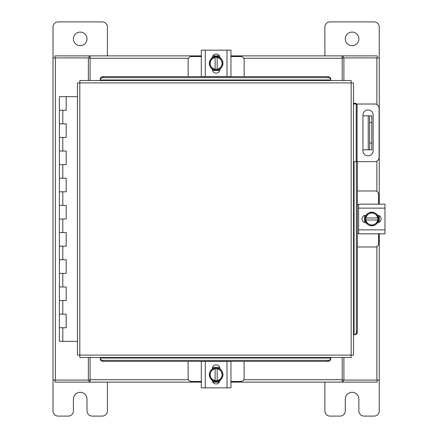 <?xml version="1.0" encoding="UTF-8"?>
<svg xmlns="http://www.w3.org/2000/svg" width="438" height="438" viewBox="0 0 438 438"><rect width="100%" height="100%" fill="white"/><g stroke="black" fill="none" stroke-linecap="round" stroke-linejoin="round"><path stroke-width="0.66" d="M345.27 38.889A6.794 6.794 0 0 0 352.064 45.689A6.794 6.794 0 0 0 358.864 38.889A6.794 6.794 0 0 0 352.064 32.094A6.794 6.794 0 0 0 345.27 38.889M342.204 57.915L379.253 57.915L379.253 27.063A5.163 5.163 0 0 0 374.09 21.9L330.044 21.9A5.163 5.163 0 0 0 324.881 27.063L324.881 55.883M324.881 382.117L324.881 410.937A5.163 5.163 0 0 0 330.044 416.1L340.107 416.1A5.163 5.163 0 0 0 345.27 410.937L345.27 399.111A6.794 6.794 0 0 1 352.064 392.311A6.794 6.794 0 0 1 358.864 399.111L358.864 410.937A5.163 5.163 0 0 0 364.027 416.1L374.09 416.1A5.163 5.163 0 0 0 379.253 410.937L379.253 380.085L343.217 380.085L343.217 382.117L377.222 382.117L377.222 380.085M371.769 149.812L368.232 149.812L368.232 115.829L371.769 115.829L371.769 149.812M362.932 149.812L368.232 149.812M371.769 122.624L369.595 122.624L369.595 143.012L371.769 143.012M362.932 115.829L368.232 115.829M369.595 149.812L369.595 143.012M369.595 122.624L369.595 115.829M353.526 104.003L374.84 104.003A4.243 4.243 0 0 1 379.084 108.241L379.084 157.395A4.243 4.243 0 0 1 374.84 161.638L353.526 161.638M356.247 161.638L356.247 104.003M373.127 150.749L373.127 115.052A5.097 5.097 0 0 0 368.03 109.954A5.097 5.097 0 0 0 362.932 115.052L362.932 150.749A5.097 5.097 0 0 0 368.03 155.846A5.097 5.097 0 0 0 373.127 150.749M357.381 246.999L375.328 246.999A3.263 3.263 0 0 0 378.591 243.742L378.591 233.815M378.591 204.185L378.591 194.258A3.263 3.263 0 0 0 375.328 191.001L357.381 191.001M358.613 204.59L357.381 204.59M357.381 233.41L358.613 233.41M379.001 215.595L379.001 222.405M364.591 222.614L364.591 215.386M377.742 215.71A6.794 6.794 0 0 1 377.742 222.29M377.622 222.504A6.794 6.794 0 0 1 371.917 225.794M371.676 225.794A6.794 6.794 0 0 1 365.971 222.504M365.85 222.29A6.794 6.794 0 0 1 365.85 215.71M365.971 215.496A6.794 6.794 0 0 1 371.676 212.206M371.917 212.206A6.794 6.794 0 0 1 377.622 215.496M375.037 214.007A5.951 5.951 0 0 1 377.66 217.982L377.742 215.573A6.866 6.866 0 0 0 377.737 215.567L371.796 212.134L365.85 215.567A6.866 6.866 0 0 1 365.85 215.567L365.85 220.018L377.66 220.018A5.951 5.951 0 0 1 375.037 223.993L371.796 225.866L365.85 222.433L365.933 220.018A5.951 5.951 0 0 0 368.555 223.993M368.555 214.007A5.951 5.951 0 0 0 365.933 217.982L377.742 217.982L377.742 222.427L375.037 223.993M369.092 213.695A5.951 5.951 0 0 1 374.501 213.695M374.501 224.305A5.951 5.951 0 0 1 369.092 224.305M377.419 215.184A3.822 3.822 0 0 1 381.093 219A3.822 3.822 0 0 1 377.419 222.816M358.613 208.127L358.613 204.185L384.98 204.185L384.98 208.127L358.613 208.127L358.613 229.873L384.98 229.873L384.98 233.815L358.613 233.815L358.613 229.873M366.173 222.822L365.829 222.822A3.822 3.822 0 0 1 362.007 219A3.822 3.822 0 0 1 365.829 215.178L366.173 215.178M384.98 208.127L384.98 229.873M363.233 233.815L366.277 233.815M244.136 76.661L244.136 59.803A3.263 3.263 0 0 0 240.878 56.546L230.952 56.546M201.321 56.546L191.395 56.546A3.263 3.263 0 0 0 188.132 59.803L188.132 76.661M212.731 56.135L219.542 56.135M219.75 70.545L212.523 70.545M212.846 57.394A6.794 6.794 0 0 1 219.427 57.394M219.641 57.515A6.794 6.794 0 0 1 222.931 63.22M222.931 63.461A6.794 6.794 0 0 1 219.641 69.166M219.427 69.286A6.794 6.794 0 0 1 212.846 69.286M212.633 69.166A6.794 6.794 0 0 1 209.342 63.461M209.342 63.22A6.794 6.794 0 0 1 212.633 57.515M211.143 60.099A5.951 5.951 0 0 1 215.118 57.477L212.709 57.394A6.866 6.866 0 0 0 212.698 57.394L209.271 63.34L212.698 69.281A6.866 6.866 0 0 1 212.698 69.281L217.155 69.286L217.155 57.477A5.951 5.951 0 0 1 221.13 60.099L223.002 63.34L219.569 69.281L217.155 69.204A5.951 5.951 0 0 0 221.13 66.581M211.143 66.581A5.951 5.951 0 0 0 215.118 69.204L215.118 57.394L219.564 57.394L221.13 60.099M210.831 66.045A5.951 5.951 0 0 1 210.831 60.636M221.442 60.636A5.951 5.951 0 0 1 221.442 66.045M212.321 57.717A3.822 3.822 0 0 1 216.137 54.044A3.822 3.822 0 0 1 219.953 57.717M205.263 76.524L201.321 76.524L201.321 50.156L205.263 50.156L205.263 76.524L227.01 76.524L227.01 50.156L230.952 50.156L230.952 76.524L227.01 76.524M219.958 68.963L219.958 69.308A3.822 3.822 0 0 1 216.137 73.13A3.822 3.822 0 0 1 212.315 69.308L212.315 68.963M205.263 50.156L227.01 50.156M188.132 361.339L188.132 378.197A3.263 3.263 0 0 0 191.395 381.454L201.321 381.454M230.952 381.454L240.878 381.454A3.263 3.263 0 0 0 244.136 378.197L244.136 361.339M219.542 381.865L212.731 381.865M212.523 367.455L219.75 367.455M219.427 380.606A6.794 6.794 0 0 1 212.846 380.606M212.633 380.485A6.794 6.794 0 0 1 209.342 374.78M209.342 374.539A6.794 6.794 0 0 1 212.633 368.834M212.846 368.714A6.794 6.794 0 0 1 219.427 368.714M219.641 368.834A6.794 6.794 0 0 1 222.931 374.539M222.931 374.78A6.794 6.794 0 0 1 219.641 380.485M221.13 377.901A5.951 5.951 0 0 1 217.155 380.523L219.564 380.606A6.866 6.866 0 0 0 219.569 380.606L223.002 374.66L219.569 368.719A6.866 6.866 0 0 1 219.569 368.719L215.118 368.714L215.118 380.523A5.951 5.951 0 0 1 211.143 377.901L209.271 374.66L212.698 368.719L215.118 368.796A5.951 5.951 0 0 0 211.143 371.419M221.13 371.419A5.951 5.951 0 0 0 217.155 368.796L217.155 380.606L212.709 380.606L211.143 377.901M221.442 371.955A5.951 5.951 0 0 1 221.442 377.364M210.831 377.364A5.951 5.951 0 0 1 210.831 371.955M219.953 380.283A3.822 3.822 0 0 1 216.137 383.956A3.822 3.822 0 0 1 212.321 380.283M227.01 361.476L230.952 361.476L230.952 387.844L227.01 387.844L227.01 361.476L205.263 361.476L205.263 387.844L201.321 387.844L201.321 361.476L205.263 361.476M212.315 369.037L212.315 368.692A3.822 3.822 0 0 1 216.137 364.87A3.822 3.822 0 0 1 219.958 368.692L219.958 369.037M227.01 387.844L205.263 387.844M230.952 369.141L230.952 367.509M230.952 361.476L230.952 364.52M351.145 82.897L353.526 82.93L353.526 355.07L351.145 355.103L351.112 357.485L79.842 357.485L79.809 355.103L77.427 355.07L77.427 82.93L79.809 82.897L79.842 80.515L351.112 80.515L351.145 82.897L79.809 82.897L79.809 355.103L351.145 355.103L351.145 82.897M354.014 334.681L354.057 334.681A2.721 2.354 -90 0 0 356.368 331.966L357.381 331.966A2.721 2.354 90 0 1 355.076 334.681L355.026 334.681M355.574 104.003A2.721 2.354 -90 0 0 354.057 103.319L355.076 103.319A2.721 2.354 90 0 1 356.592 104.003M354.014 103.319L355.026 103.319M357.381 161.638L357.381 331.966M356.368 161.638L356.368 331.966M100.231 357.972L100.231 358.016A2.721 2.354 0 0 0 102.946 360.326L102.946 361.339A2.721 2.354 180 0 1 100.231 359.034L100.231 358.985M328.007 361.339L328.007 360.326A2.721 2.354 0 0 0 330.723 358.016L330.723 359.034A2.721 2.354 180 0 1 328.007 361.339L102.946 361.339M330.723 357.972L330.723 358.985M328.007 360.326L102.946 360.326M330.723 80.028L330.723 79.984A2.721 2.354 180 0 0 328.007 77.674L328.007 76.661A2.721 2.354 0 0 1 330.723 78.966L330.723 79.015M102.946 76.661L102.946 77.674A2.721 2.354 180 0 0 100.231 79.984L100.231 78.966A2.721 2.354 0 0 1 102.946 76.661L328.007 76.661M100.231 80.028L100.231 79.015M102.946 77.674L328.007 77.674M343.901 357.485L343.901 380.085M343.901 57.915L343.901 80.515M88.367 80.515L88.367 57.915L53.02 57.915L53.02 380.085L88.367 380.085L88.367 357.485M379.253 57.915L379.253 204.185M379.253 215.731L379.253 222.269M379.253 233.815L379.253 380.085M201.321 382.117L90.069 382.117L90.069 357.485M342.204 357.485L342.204 382.117L343.217 382.117M90.069 380.085L89.051 380.085L89.051 382.117L55.051 382.117L55.051 380.085M89.051 380.085L88.367 380.085M343.217 380.085L342.204 380.085M342.204 382.117L230.952 382.117M219.405 382.117L212.868 382.117M89.051 382.117L90.069 382.117M230.952 55.883L342.204 55.883L342.204 80.515M90.069 80.515L90.069 55.883L89.051 55.883L89.051 57.915L90.069 57.915M88.367 57.915L89.051 57.915M55.051 57.915L55.051 55.883L89.051 55.883M343.217 57.915L343.217 55.883L377.222 55.883L377.222 57.915M90.069 55.883L201.321 55.883M212.868 55.883L219.405 55.883M343.217 55.883L342.204 55.883M53.02 353.296A5.163 5.163 0 0 0 53.02 353.302L53.02 410.937A5.163 5.163 0 0 0 58.183 416.1L68.24 416.1A5.163 5.163 0 0 0 73.409 410.937L73.409 399.111A6.794 6.794 0 0 1 80.203 392.311A6.794 6.794 0 0 1 87.003 399.111L87.003 410.937A5.163 5.163 0 0 0 92.166 416.1L102.224 416.1A5.163 5.163 0 0 0 107.392 410.937L107.392 382.117M73.409 38.889A6.794 6.794 0 0 0 80.203 45.689A6.794 6.794 0 0 0 87.003 38.889A6.794 6.794 0 0 0 80.203 32.094A6.794 6.794 0 0 0 73.409 38.889M107.392 55.883L107.392 27.063A5.163 5.163 0 0 0 102.224 21.9L58.183 21.9A5.163 5.163 0 0 0 53.02 27.063L53.02 84.698A5.163 5.163 0 0 0 53.02 84.704M59.595 314.15L66.187 314.15L59.595 314.15M65.771 327.744L59.393 327.744L66.187 327.744L66.187 314.15L65.771 314.15M59.595 286.967L66.187 286.967L59.595 286.967M65.771 300.561L59.393 300.561L66.187 300.561L66.187 286.967L65.771 286.967M59.595 259.778L66.187 259.778L59.595 259.778M65.771 273.372L59.393 273.372L66.187 273.372L66.187 259.778L65.771 259.778M59.595 232.594L66.187 232.594L59.595 232.594M65.771 246.189L59.393 246.189L66.187 246.189L66.187 232.594L65.771 232.594M59.595 205.406L66.187 205.406L59.595 205.406M65.771 219L59.393 219L66.187 219L66.187 205.406L65.771 205.406M59.595 178.222L66.187 178.222L59.595 178.222M65.771 191.811L59.393 191.811L66.187 191.811L66.187 178.222L65.771 178.222M59.595 151.033L66.187 151.033L59.595 151.033M65.771 164.628L59.393 164.628L66.187 164.628L66.187 151.033L65.771 151.033M59.595 123.85L66.187 123.85L59.595 123.85M65.771 137.439L59.393 137.439L66.187 137.439L66.187 123.85L65.771 123.85M77.427 96.661L59.393 96.661L59.393 110.256L66.187 110.256L59.393 110.256L59.393 341.339L77.427 341.339M65.771 110.256L66.187 110.256L66.187 96.661M357.063 104.003L357.063 161.638M354.057 334.681L354.057 161.638M354.057 104.003L354.057 103.319M100.231 358.016L330.723 358.016M330.723 79.984L100.231 79.984M376.872 57.915L376.872 104.518M376.872 161.124L376.872 191.384M376.872 246.616L376.872 380.085M55.402 380.085L55.402 57.915M90.069 379.735L188.521 379.735M243.752 379.735L342.204 379.735M342.204 58.265L243.752 58.265M188.521 58.265L90.069 58.265M62.793 327.744L62.793 341.339M62.793 300.561L62.793 314.15M62.793 273.372L62.793 286.967M62.793 246.189L62.793 259.778M62.793 219L62.793 232.594M62.793 191.811L62.793 205.406M62.793 164.628L62.793 178.222M62.793 137.439L62.793 151.033M62.793 110.256L62.793 123.85M66.187 314.15L66.187 327.744M66.187 286.967L66.187 300.561M66.187 259.778L66.187 273.372M66.187 232.594L66.187 246.189M66.187 205.406L66.187 219M66.187 178.222L66.187 191.811M66.187 151.033L66.187 164.628M66.187 123.85L66.187 137.439"/></g></svg>
